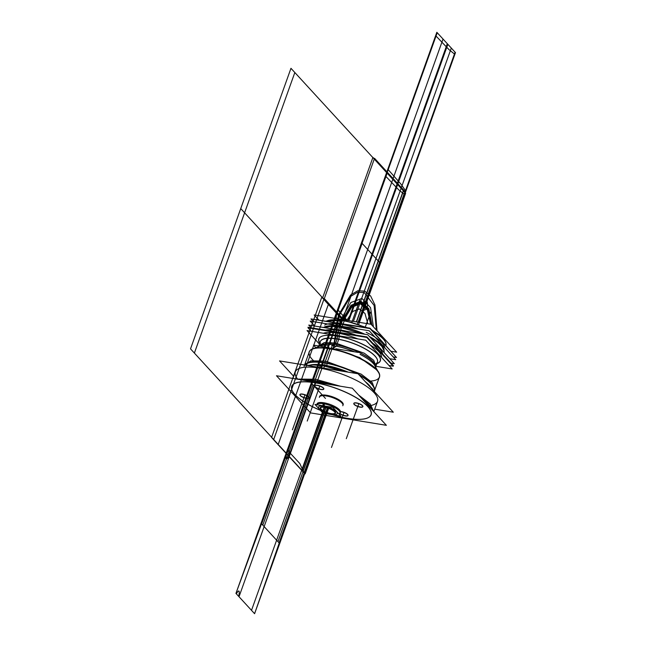 <?xml version="1.0" encoding="UTF-8"?>
<svg xmlns="http://www.w3.org/2000/svg" width="646" height="646" viewBox="0 0 646 646"><rect width="100%" height="100%" fill="white"/><g stroke="black" fill="none" stroke-linecap="round" stroke-linejoin="round"><path stroke-width="0.97" d="M391.266 351.287L396.644 352.167L371.062 324.276L314.166 314.965L318.559 319.754M330.469 344.407A2.318 1.898 137.5 0 1 331.56 344.924A2.318 1.898 137.5 0 1 331.527 347.459A2.318 1.898 137.5 0 1 328.984 348.549A2.318 1.898 137.5 0 0 331.527 347.459A2.318 1.898 137.5 0 0 331.56 344.924A2.318 1.898 137.5 0 0 330.469 344.407M332.981 344.237A30.314 9.424 -160.3 0 0 332.327 344.156M330.397 343.971A30.314 9.424 -160.3 0 0 319.059 346.022M333.99 345.796A31.056 9.658 -160.3 0 0 332.109 345.521M328.483 345.182A31.056 9.658 -160.3 0 0 320.255 345.925A31.056 9.658 -160.3 0 0 319.705 346.127M332.327 345.505L332.86 344.883L335.064 344.657L332.86 344.883L335.064 344.657L332.86 344.883L335.064 344.657L332.86 344.883L332.327 345.505M332.94 344.342A30.314 9.424 -160.3 0 0 332.44 344.286A30.314 9.424 19.7 0 1 332.94 344.342A30.314 9.424 -160.3 0 0 332.44 344.286A30.314 9.424 -160.3 0 1 332.94 344.342A30.314 9.424 -160.3 0 0 332.44 344.286M330.364 344.076A30.314 9.424 -160.3 0 0 319.124 346.03A30.314 9.424 19.7 0 1 330.364 344.076A30.314 9.424 -160.3 0 0 319.124 346.03A30.314 9.424 -160.3 0 1 330.364 344.076A30.314 9.424 -160.3 0 0 319.124 346.03A30.314 9.424 -160.3 0 1 330.364 344.076M320.036 346.006A30.968 9.625 19.7 0 1 328.523 345.142A30.968 9.625 19.7 0 0 319.713 346.127A30.968 9.625 19.7 0 1 328.523 345.142A30.968 9.625 19.7 0 0 319.713 346.127A30.968 9.625 19.7 0 1 328.523 345.142M332.94 344.827L330.889 342.598L330.251 344.391M332.819 344.689L332.997 344.205L334.475 344.447M336.267 344.738L337.212 344.891L336.752 346.167M375.568 366.968A30.314 9.424 -160.3 0 0 337.196 344.924M333.481 344.302A2.245 1.195 -82.2 0 1 332.577 345.586A31.056 9.658 -160.3 0 1 354.541 351.836M375.108 366.112A31.056 9.658 -160.3 0 0 374.72 365.426A31.056 9.658 -160.3 0 0 360.161 354.42M378.734 372.831A37.25 11.58 -160.3 0 0 331.099 348.969L336.34 346.159A30.968 9.625 19.7 0 1 354.759 351.868A30.968 9.625 19.7 0 0 336.34 346.159L336.865 345.545L336.34 346.159A30.968 9.625 19.7 0 1 354.759 351.868A30.968 9.625 19.7 0 0 336.34 346.159L336.865 345.545L336.34 346.159A30.968 9.625 19.7 0 1 354.759 351.868M360.064 354.315A30.968 9.625 19.7 0 1 375.665 368.341A30.968 9.625 19.7 0 0 360.064 354.315A30.968 9.625 19.7 0 1 375.665 368.341A30.968 9.625 19.7 0 0 360.064 354.315A30.968 9.625 19.7 0 1 374.946 365.814M375.544 366.92A30.314 9.424 -160.3 0 0 337.164 345.029A30.314 9.424 19.7 0 1 375.544 366.92A30.314 9.424 -160.3 0 0 337.164 345.029A30.314 9.424 -160.3 0 1 375.544 366.92A30.314 9.424 -160.3 0 0 337.164 345.029A30.314 9.424 -160.3 0 1 375.544 366.92M336.954 345.489L334.903 343.252L333.086 348.315M379.024 378.096A37.371 11.62 -160.3 0 0 378.814 372.968A37.371 11.62 -160.3 0 0 329.387 348.759A37.371 11.62 -160.3 0 1 378.814 372.968A37.371 11.62 -160.3 0 1 379.024 378.096M328.677 348.646A37.371 11.62 -160.3 0 0 312.309 349.155A37.371 11.62 -160.3 0 0 308.893 352.982A37.371 11.62 -160.3 0 1 312.309 349.155A37.371 11.62 -160.3 0 1 328.677 348.646M315.264 348.049L327.934 347.774M328.434 347.831L327.99 348.315M328.62 348.565L329.686 349.203L333.175 348.259L329.686 349.203L328.62 348.565A37.25 11.58 -160.3 0 0 313.375 360.516A37.25 11.58 -160.3 0 1 328.604 348.565A37.25 11.58 -160.3 0 0 313.375 360.516A37.25 11.58 19.7 0 1 328.604 348.565L329.161 347.605L328.62 348.565L329.686 349.203L328.62 348.565L329.161 347.605L328.62 348.565A37.25 11.58 -160.3 0 0 312.454 349.098M332.173 348.993L333.094 348.598L359.798 357.642L377.232 370.239M329.234 348.59A2.318 1.898 137.5 0 1 328.144 348.065A2.318 1.898 137.5 0 1 328.184 345.537A2.318 1.898 137.5 0 1 330.72 344.447A2.318 1.898 137.5 0 0 328.184 345.537A2.318 1.898 137.5 0 0 328.144 348.065A2.318 1.898 137.5 0 0 329.234 348.59M304.831 365.055A37.25 11.58 -160.3 0 1 326.795 363.375L331.996 348.84M330.082 348.501A37.25 11.58 -160.3 0 0 309.353 351.69L304.581 365.014L310.92 360.815L324.13 361.098L325.342 361.34L324.76 362.979L325.342 361.34L326.618 361.502L361.154 374.131L372.257 382.594L374.898 389.619L374.672 390.249L379.485 376.804M304.137 366.298A37.25 11.58 19.7 0 1 324.841 362.729A37.25 11.58 19.7 0 1 357.044 373.598A37.25 11.58 -160.3 0 0 324.841 362.729A37.25 11.58 -160.3 0 0 304.92 364.788M374.252 391.419A37.25 11.58 -160.3 0 0 374.284 391.339A37.25 11.58 -160.3 0 0 359.289 375.148M356.099 373.445A37.25 11.58 -160.3 0 0 322.75 362.713L322.855 362.43M322.887 362.325L327.958 348.178A37.25 11.58 -160.3 0 1 328.289 348.226M379.686 375.94A37.25 11.58 -160.3 0 0 328.321 348.226M374.381 391.064A37.25 11.58 -160.3 0 0 358.667 374.462A37.25 11.58 19.7 0 1 374.591 390.055M323.105 365.2L322.879 362.729M367.291 383.869L372.702 389.07L374.292 391.492A37.331 11.604 -160.3 0 0 358.441 374.22M357.383 373.654A37.331 11.604 -160.3 0 0 322.839 362.317M369.552 385.751A35.247 10.958 -160.3 0 0 365.725 382.157A35.247 10.958 19.7 0 1 369.552 385.751A35.247 10.958 -160.3 0 0 365.725 382.157A35.247 10.958 -160.3 0 1 369.552 385.751A35.247 10.958 -160.3 0 0 365.725 382.157A35.247 10.958 -160.3 0 1 369.552 385.751M347.806 372.088A35.247 10.958 -160.3 0 0 324.978 365.37L324.898 365.935A35.029 10.893 19.7 0 1 345.255 371.668A35.029 10.893 19.7 0 0 324.898 365.935L324.978 365.37A35.247 10.958 -160.3 0 0 311.356 364.917A35.247 10.958 19.7 0 1 324.978 365.37A35.247 10.958 -160.3 0 0 311.356 364.917A35.247 10.958 -160.3 0 1 324.978 365.37A35.247 10.958 19.7 0 1 347.806 372.088A35.247 10.958 -160.3 0 0 324.978 365.37L324.898 365.935L324.978 365.37A35.247 10.958 -160.3 0 0 311.356 364.917A35.247 10.958 -160.3 0 1 324.978 365.37A35.247 10.958 -160.3 0 1 347.806 372.088A35.247 10.958 -160.3 0 0 324.978 365.37L324.898 365.935A35.029 10.893 19.7 0 1 345.255 371.668A35.029 10.893 19.7 0 0 324.898 365.935A35.029 10.893 19.7 0 1 345.255 371.668A35.029 10.893 19.7 0 0 324.898 365.935L324.978 365.37A35.247 10.958 -160.3 0 1 347.806 372.088M324.978 365.265L324.857 363.028L324.978 365.265M370.174 386.332A35.336 10.99 -160.3 0 0 365.265 381.657M348.242 372.161A35.336 10.99 -160.3 0 0 323.081 364.974L322.992 365.749M344.73 371.579A35.037 10.893 -160.3 0 0 323.242 365.789A35.037 10.893 -160.3 0 1 326.779 366.379L326.916 365.604A35.336 10.99 -160.3 0 0 310.5 364.966M319.407 367.437A2.568 1.373 -82.2 0 1 321.038 365.458M343.817 371.434L323.113 365.773A2.568 1.244 -80.7 0 0 321.538 367.784A2.568 1.244 -80.7 0 1 323.113 365.773A2.568 1.244 99.3 0 0 321.538 367.784A2.568 1.244 -80.7 0 1 323.121 365.773A2.568 1.244 99.3 0 0 321.538 367.784A2.568 1.244 -80.7 0 1 323.121 365.773L312.987 364.877L307.084 365.418M323.743 368.147A2.568 1.106 -79.3 0 1 325.245 366.145L325.245 366.145M319.689 365.289A35.029 10.893 19.7 0 1 324.898 365.935A35.029 10.893 19.7 0 0 319.689 365.289A35.029 10.893 19.7 0 1 324.898 365.935A35.029 10.893 19.7 0 0 319.689 365.289A35.029 10.893 19.7 0 1 324.898 365.935A35.029 10.893 19.7 0 0 319.689 365.289M326.924 365.822L326.9 363.391M326.892 362.979A37.331 11.604 -160.3 0 0 304.613 365.014M374.712 409.168L393.301 412.213L358.021 373.759L279.556 360.912L293.712 376.343M297.459 378.903A43.662 13.574 19.7 0 1 319.471 368.075A43.662 13.574 19.7 0 0 297.459 378.903A43.662 13.574 19.7 0 1 319.471 368.075A43.662 13.574 19.7 0 1 367.655 387.14A43.662 13.574 19.7 0 1 371.41 405.381A43.662 13.574 -160.3 0 0 367.655 387.14A43.662 13.574 -160.3 0 0 319.471 368.075L314.982 380.607L319.471 368.075A43.662 13.574 -160.3 0 0 297.459 378.903A43.662 13.574 19.7 0 1 319.471 368.075A43.662 13.574 19.7 0 1 367.655 387.14A43.662 13.574 19.7 0 1 371.41 405.381A43.662 13.574 19.7 0 0 367.655 387.14A43.662 13.574 19.7 0 0 319.471 368.075A43.662 13.574 19.7 0 1 367.655 387.14A43.662 13.574 19.7 0 1 371.41 405.381M302.263 379.985A43.662 13.574 -160.3 0 1 317.259 381.39L321.958 368.244M314.941 380.712A43.662 13.574 -160.3 0 0 301.101 379.8A43.662 13.574 19.7 0 1 314.941 380.712A43.662 13.574 19.7 0 1 331.697 384.806A43.662 13.574 -160.3 0 0 314.941 380.712A43.662 13.574 -160.3 0 0 301.101 379.8A43.662 13.574 19.7 0 1 314.941 380.712A43.662 13.574 -160.3 0 0 301.101 379.8A43.662 13.574 -160.3 0 1 314.941 380.712A43.662 13.574 19.7 0 1 331.697 384.806A43.662 13.574 -160.3 0 0 314.941 380.712A43.662 13.574 -160.3 0 1 331.697 384.806A43.662 13.574 -160.3 0 0 314.941 380.712M296.748 379.081L315.474 379.242L314.868 380.93L315.474 379.242L340.474 386.243M317.356 382.456L317.348 381.406M317.364 383.207A42.079 13.082 -160.3 0 0 292.517 391.242A42.079 13.082 -160.3 0 0 320.481 410.412M332.399 414.74A42.079 13.082 -160.3 0 0 349.995 418.769M317.348 381.027A43.742 13.598 -160.3 0 0 300.616 379.719M314.957 380.978L315.014 382.077L314.957 380.978M292.493 391.193A42.168 13.106 -160.3 0 0 320.4 410.315A42.168 13.106 19.7 0 1 291.588 388.795A42.168 13.106 19.7 0 1 315.046 382.682A42.168 13.106 -160.3 0 0 292.468 391.145M367.493 418.01A42.168 13.106 -160.3 0 0 359.967 399.979A42.168 13.106 -160.3 0 0 315.046 382.682A42.168 13.106 19.7 0 1 367.857 406.504A42.168 13.106 19.7 0 1 347.806 418.39A42.168 13.106 19.7 0 1 332.747 414.789A42.168 13.106 -160.3 0 0 347.806 418.39A42.168 13.106 19.7 0 1 332.747 414.789A42.168 13.106 -160.3 0 0 347.806 418.39A42.168 13.106 -160.3 0 0 367.38 418.051M352.296 388.173L276.488 375.762L310.556 412.899L386.365 425.31L352.296 388.173M343.171 404.743A12.476 3.876 -160.3 0 0 338.383 399.454A12.476 3.876 -160.3 0 0 326.577 395.255A12.476 3.876 19.7 0 1 338.803 399.696A12.476 3.876 19.7 0 1 343.01 405.05A12.476 3.876 -160.3 0 0 338.803 399.696A12.476 3.876 -160.3 0 0 326.577 395.255A12.476 3.876 -160.3 0 0 319.608 396.676A12.476 3.876 19.7 0 1 326.577 395.255A12.476 3.876 -160.3 0 0 319.681 396.337M302.619 394.1A4.788 1.486 -160.3 0 0 300.342 395.449A4.788 1.486 -160.3 0 0 306.341 398.154A4.788 1.486 -160.3 0 0 308.618 396.805A4.788 1.486 -160.3 0 0 302.619 394.1A4.788 1.486 -160.3 0 0 300.342 395.449A4.788 1.486 -160.3 0 0 306.341 398.154A4.788 1.486 -160.3 0 0 308.618 396.805A4.788 1.486 -160.3 0 0 302.619 394.1A4.788 1.486 -160.3 0 0 301.827 396.555A4.788 1.486 -160.3 0 0 308.998 397.726A4.788 1.486 -160.3 0 0 302.619 394.1A4.788 1.486 -160.3 0 0 300.342 395.449A4.788 1.486 -160.3 0 0 306.341 398.154A4.788 1.486 -160.3 0 0 308.618 396.805A4.788 1.486 -160.3 0 0 302.619 394.1A4.788 1.486 -160.3 0 0 300.342 395.449A4.788 1.486 -160.3 0 0 306.341 398.154A4.788 1.486 -160.3 0 0 308.618 396.805A4.788 1.486 -160.3 0 0 302.619 394.1M323.452 388.012A4.788 1.486 -160.3 0 0 317.452 385.307A4.788 1.486 -160.3 0 0 315.175 386.655A4.788 1.486 -160.3 0 0 321.175 389.36A4.788 1.486 -160.3 0 0 323.452 388.012A4.788 1.486 -160.3 0 0 317.452 385.307A4.788 1.486 -160.3 0 0 315.175 386.655A4.788 1.486 -160.3 0 0 321.175 389.36A4.788 1.486 -160.3 0 0 323.452 388.012A4.788 1.486 -160.3 0 0 315.628 385.242A4.788 1.486 -160.3 0 0 318.849 388.755A4.788 1.486 -160.3 0 0 323.452 388.012A4.788 1.486 -160.3 0 0 317.452 385.307A4.788 1.486 -160.3 0 0 315.175 386.655A4.788 1.486 -160.3 0 0 321.175 389.36A4.788 1.486 -160.3 0 0 323.452 388.012A4.788 1.486 -160.3 0 0 317.452 385.307A4.788 1.486 -160.3 0 0 315.175 386.655A4.788 1.486 -160.3 0 0 321.175 389.36A4.788 1.486 -160.3 0 0 323.452 388.012M360.234 406.98A4.788 1.486 -160.3 0 0 362.511 405.623A4.788 1.486 -160.3 0 0 356.511 402.918A4.788 1.486 -160.3 0 0 354.234 404.275A4.788 1.486 -160.3 0 0 360.234 406.98A4.788 1.486 -160.3 0 0 362.511 405.623A4.788 1.486 -160.3 0 0 356.511 402.918A4.788 1.486 -160.3 0 0 354.234 404.275A4.788 1.486 -160.3 0 0 360.234 406.98A4.788 1.486 -160.3 0 0 361.025 404.525A4.788 1.486 -160.3 0 0 353.855 403.346A4.788 1.486 -160.3 0 0 360.234 406.98A4.788 1.486 -160.3 0 0 362.511 405.623A4.788 1.486 -160.3 0 0 356.511 402.918A4.788 1.486 -160.3 0 0 354.234 404.275A4.788 1.486 -160.3 0 0 360.234 406.98A4.788 1.486 -160.3 0 0 362.511 405.623A4.788 1.486 -160.3 0 0 356.511 402.918A4.788 1.486 -160.3 0 0 354.234 404.275A4.788 1.486 -160.3 0 0 360.234 406.98M339.909 413.529A4.788 1.486 -160.3 0 0 345.844 415.838A4.788 1.486 -160.3 0 0 347.677 414.425A4.788 1.486 -160.3 0 1 345.844 415.838A4.788 1.486 -160.3 0 1 339.909 413.529A4.788 1.486 -160.3 0 0 345.844 415.838A4.788 1.486 -160.3 0 0 347.677 414.425A4.788 1.486 -160.3 0 0 340.66 411.607A4.788 1.486 -160.3 0 1 347.088 413.9A4.788 1.486 -160.3 0 1 346.321 415.871A4.788 1.486 -160.3 0 1 339.909 413.529A4.788 1.486 -160.3 0 0 345.844 415.838A4.788 1.486 -160.3 0 0 347.677 414.425A4.788 1.486 -160.3 0 0 340.66 411.607A4.788 1.486 -160.3 0 1 347.677 414.425A4.788 1.486 -160.3 0 0 340.66 411.607M342.76 405.753A12.476 3.876 -160.3 0 0 342.921 405.446A12.476 3.876 -160.3 0 0 337.834 399.979A12.476 3.876 -160.3 0 0 325.665 395.853M327.013 396.079A12.476 3.876 -160.3 0 0 319.431 397.032A12.476 3.876 -160.3 0 0 319.358 397.379M345.432 418.027A42.079 13.082 -160.3 0 0 367.396 418.051A42.079 13.082 -160.3 0 0 358.998 399.47A42.079 13.082 -160.3 0 0 312.801 382.456M312.729 381.697L312.632 380.631M373.186 410.945A43.742 13.598 -160.3 0 0 362.236 399.018M332.415 384.919A43.742 13.598 -160.3 0 0 312.599 380.252M362.584 399.389A43.662 13.574 19.7 0 1 373.017 410.759A43.662 13.574 -160.3 0 0 362.584 399.389A43.662 13.574 19.7 0 1 373.017 410.759A43.662 13.574 -160.3 0 0 362.584 399.389A43.662 13.574 -160.3 0 1 373.017 410.759A43.662 13.574 -160.3 0 0 362.584 399.389M372.742 410.46A43.662 13.574 -160.3 0 0 363.432 400.318M329.783 384.491A43.662 13.574 -160.3 0 0 312.519 380.615L312.607 380.357M312.648 380.252L317.226 367.469M358.482 394.924L370.15 403.903L373.751 411.567M306.543 398.364A4.788 1.486 19.7 0 1 301.868 396.781A4.788 1.486 19.7 0 1 299.914 394.682A4.788 1.486 19.7 0 1 302.829 394.31M302.304 394.23A4.788 1.486 19.7 0 1 306.979 395.812A4.788 1.486 19.7 0 1 308.933 397.912A4.788 1.486 19.7 0 1 306.018 398.275M315.24 386.954A4.788 1.486 19.7 0 1 314.739 385.888A4.788 1.486 19.7 0 1 318.688 385.759A4.788 1.486 19.7 0 1 323.501 388.303M323.266 388.052A4.788 1.486 19.7 0 1 323.759 389.118A4.788 1.486 19.7 0 1 319.81 389.239A4.788 1.486 19.7 0 1 315.006 386.696M356.196 403.047A4.788 1.486 19.7 0 1 360.864 404.63A4.788 1.486 19.7 0 1 362.818 406.73A4.788 1.486 19.7 0 1 359.911 407.101M360.428 407.182A4.788 1.486 19.7 0 1 355.752 405.599A4.788 1.486 19.7 0 1 353.798 403.5A4.788 1.486 19.7 0 1 356.713 403.136M347.491 414.457A4.788 1.486 19.7 0 1 347.992 415.523A4.788 1.486 19.7 0 1 344.633 415.798A4.788 1.486 19.7 0 1 339.804 413.658M340.595 411.777A4.788 1.486 19.7 0 1 347.726 414.716M333.489 344.286L335.524 338.585M336.776 344.819L338.819 339.126A30.314 9.424 -160.3 0 0 320.384 341.451L318.769 345.973L324.203 342.606L335.637 343.042L335.379 343.769L335.637 343.042L364.32 353.241L373.695 360.266L375.956 366.096L375.35 367.792M338.811 336.396A2.245 0.969 -79.3 0 1 338.738 339.344A30.314 9.424 -160.3 0 0 320.359 341.516A30.314 9.424 -160.3 0 0 320.263 341.799M320.351 341.54A30.314 9.424 19.7 0 1 337.107 338.948A2.245 1.082 99.3 0 0 337.026 336.073A2.245 1.082 -80.7 0 1 337.107 338.948A30.314 9.424 19.7 0 1 365.757 349.123A30.314 9.424 19.7 0 1 377.434 361.978A30.314 9.424 -160.3 0 0 364.812 348.719A30.314 9.424 -160.3 0 0 335.444 338.811A2.245 1.195 -82.2 0 0 335.29 335.807M320.981 336.647A32.558 10.118 -160.3 0 0 319.818 343.034A32.558 10.118 19.7 0 1 320.981 336.647A32.558 10.118 -160.3 0 0 319.818 343.034A32.558 10.118 -160.3 0 1 320.981 336.647A32.558 10.118 -160.3 0 0 319.818 343.034A32.558 10.118 -160.3 0 1 320.981 336.647M380.098 361.356A32.68 10.158 -160.3 0 0 367.808 346.918A32.68 10.158 -160.3 0 0 335.161 335.678M375.883 366.298L392.162 368.963L365.773 340.2L307.044 330.582L319.439 344.092M376.828 363.658A32.655 10.15 -160.3 0 0 380.308 360.888A32.655 10.15 -160.3 0 0 366.985 346.587A32.655 10.15 -160.3 0 0 335.129 335.791M335.339 335.217L336.203 332.803M338.875 335.799L339.739 333.384M338.674 336.364A32.655 10.15 -160.3 0 0 318.817 338.867A32.655 10.15 -160.3 0 0 319.754 343.22M389.005 365.515L393.156 366.193L366.767 337.43L308.029 327.813L311.194 331.261M323.291 333.239A32.655 10.15 19.7 0 1 337.906 333.175A32.655 10.15 19.7 0 0 323.291 333.239A32.655 10.15 19.7 0 1 337.906 333.175A32.655 10.15 19.7 0 0 323.291 333.239A32.655 10.15 19.7 0 1 337.906 333.175A32.655 10.15 19.7 0 1 357.844 338.9A32.655 10.15 19.7 0 0 337.906 333.175L337.075 335.5L337.906 333.175A32.655 10.15 19.7 0 1 357.844 338.9A32.655 10.15 19.7 0 0 337.906 333.175A32.655 10.15 19.7 0 1 357.844 338.9M370.11 344.924A32.655 10.15 19.7 0 1 381.503 357.335A32.655 10.15 19.7 0 0 370.11 344.924A32.655 10.15 19.7 0 1 381.503 357.335A32.655 10.15 19.7 0 0 370.11 344.924A32.655 10.15 19.7 0 1 381.503 357.335M392.72 365.717L393.519 365.846L366.993 336.929L307.989 327.272L308.57 327.902M337.995 332.658A32.833 10.207 19.7 0 1 341.048 333.223A32.833 10.207 -160.3 0 0 337.995 332.658A32.833 10.207 -160.3 0 0 335.088 332.246A32.833 10.207 19.7 0 1 337.995 332.658A32.833 10.207 19.7 0 1 341.048 333.223A32.833 10.207 -160.3 0 0 337.995 332.658A32.833 10.207 -160.3 0 0 335.088 332.246A32.833 10.207 19.7 0 1 337.995 332.658A32.833 10.207 19.7 0 0 335.088 332.246A32.833 10.207 -160.3 0 1 341.048 333.223A32.833 10.207 -160.3 0 0 337.995 332.658M336.413 331.923L337.067 330.098M338.157 332.205L338.779 330.469A32.833 10.207 19.7 0 1 355.986 335.129A32.833 10.207 19.7 0 0 338.779 330.469L338.157 332.205L338.779 330.469A32.833 10.207 19.7 0 1 355.986 335.129A32.833 10.207 19.7 0 0 325.56 330.146A32.833 10.207 19.7 0 1 338.779 330.469A32.833 10.207 19.7 0 1 355.986 335.129A32.833 10.207 19.7 0 0 338.779 330.469L338.157 332.205L338.779 330.469A32.833 10.207 19.7 0 0 325.56 330.146A32.833 10.207 19.7 0 1 338.779 330.469L338.157 332.205M371.288 342.356A32.833 10.207 19.7 0 1 382.359 352.764M339.974 332.504L340.628 330.679M391.016 363.117L394.302 363.658L367.776 334.741L308.772 325.083L311.275 327.805M372.887 343.357A32.833 10.207 19.7 0 1 382.626 353.968A32.833 10.207 19.7 0 0 372.887 343.357A32.833 10.207 19.7 0 1 382.626 353.968A32.833 10.207 19.7 0 0 372.887 343.357A32.833 10.207 19.7 0 1 382.626 353.968M340.991 330.356A1.744 0.751 -79.3 0 1 341.088 328.386A1.744 0.751 -79.3 0 1 342.017 327.336L330.728 326.287M337.487 329.783A1.744 0.929 -82.2 0 1 337.438 327.813A1.744 0.929 -82.2 0 1 338.472 326.763L362.987 333.958L340.216 327.021A1.744 0.848 99.3 0 0 339.231 328.087A1.744 0.848 99.3 0 0 339.223 330.066A1.744 0.848 -80.7 0 1 339.231 328.087A1.744 0.848 -80.7 0 1 340.216 327.021L331.705 326.27L324.042 327.579M389.764 358.708L395.723 359.685L369.197 330.768L310.193 321.11L314.739 326.06M340.208 326.496A32.833 10.207 19.7 0 1 364.933 334.273A32.833 10.207 -160.3 0 0 340.208 326.496A32.833 10.207 -160.3 0 0 323.541 327.498A32.833 10.207 19.7 0 1 340.208 326.496A32.833 10.207 19.7 0 1 364.933 334.273A32.833 10.207 -160.3 0 0 340.208 326.496A32.833 10.207 -160.3 0 0 323.541 327.498A32.833 10.207 19.7 0 1 340.208 326.496A32.833 10.207 19.7 0 0 323.541 327.498A32.833 10.207 -160.3 0 1 364.933 334.273A32.833 10.207 -160.3 0 0 340.208 326.496M369.375 336.485A32.833 10.207 19.7 0 1 384.055 350.552A32.833 10.207 -160.3 0 0 369.375 336.485A32.833 10.207 19.7 0 1 384.055 350.552A32.833 10.207 -160.3 0 0 369.375 336.485A32.833 10.207 -160.3 0 1 384.055 350.552A32.833 10.207 -160.3 0 0 369.375 336.485M384.023 350.423A32.833 10.207 -160.3 0 0 369.609 336.744M364.514 334.208A32.833 10.207 -160.3 0 0 338.407 326.335M338.617 325.762L339.271 323.937M327.764 323.985A32.833 10.207 19.7 0 1 340.991 324.308A32.833 10.207 19.7 0 0 327.764 323.985A32.833 10.207 19.7 0 1 340.991 324.308L340.361 326.044L340.991 324.308A32.833 10.207 19.7 0 1 358.191 328.967A32.833 10.207 19.7 0 0 340.991 324.308L340.361 326.044L340.991 324.308A32.833 10.207 19.7 0 1 358.191 328.967A32.833 10.207 19.7 0 0 327.764 323.985A32.833 10.207 19.7 0 1 340.991 324.308A32.833 10.207 19.7 0 1 358.191 328.967A32.833 10.207 19.7 0 0 340.991 324.308L340.361 326.044L340.991 324.308A32.833 10.207 19.7 0 0 324.655 325.1M366.185 332.31A32.833 10.207 19.7 0 1 384.564 346.603M342.178 326.343L342.832 324.518M341.976 326.916A32.833 10.207 -160.3 0 0 323.638 327.514M393.228 356.955L396.507 357.496L369.98 328.58L310.976 318.922L313.48 321.643M375.092 337.188A32.833 10.207 19.7 0 1 384.83 347.806A32.833 10.207 19.7 0 0 375.092 337.188A32.833 10.207 19.7 0 1 384.83 347.806A32.833 10.207 19.7 0 0 375.092 337.188A32.833 10.207 19.7 0 1 384.83 347.806M395.925 356.867L370.077 328.184L311.784 319.051M339.635 323.202L340.692 320.263A32.655 10.15 -160.3 0 1 365.03 327.361M373.13 331.519A32.655 10.15 -160.3 0 1 385.856 345.392A32.655 10.15 -160.3 0 0 373.13 331.519A32.655 10.15 -160.3 0 1 385.856 345.392A32.655 10.15 -160.3 0 0 373.13 331.519A32.655 10.15 19.7 0 1 385.856 345.392L385.872 345.36A32.655 10.15 -160.3 0 0 372.887 331.253M340.62 320.473A1.001 0.533 -82.2 0 1 341.225 319.81M364.57 327.288A32.655 10.15 -160.3 0 0 342.396 320.626A32.655 10.15 -160.3 0 0 326.763 321.094A32.655 10.15 19.7 0 1 342.396 320.626A32.655 10.15 -160.3 0 0 326.763 321.094A32.655 10.15 -160.3 0 1 364.57 327.288A32.655 10.15 -160.3 0 0 342.396 320.626L341.379 323.493L342.396 320.626A32.655 10.15 19.7 0 1 364.57 327.288A32.655 10.15 -160.3 0 0 342.396 320.626A32.655 10.15 -160.3 0 0 326.763 321.094M342.445 320.521A1.001 0.484 -80.7 0 1 342.945 320.069A1.001 0.484 99.3 0 0 342.445 320.521A1.001 0.484 -80.7 0 1 342.953 320.069A1.001 0.484 99.3 0 0 342.445 320.521A1.001 0.484 -80.7 0 1 342.953 320.069A1.001 0.484 -80.7 0 0 342.445 320.521M344.156 321.054A1.001 0.428 -79.3 0 1 344.714 320.376L326.4 321.038L342.945 320.069L367.186 327.716M343.179 323.783L344.237 320.836A32.655 10.15 -160.3 0 0 326.626 321.078M358.36 352.458L335.823 348.767M327.797 347.451L313.528 345.117L315.886 347.693M324.252 403.863A12.427 3.86 -160.3 0 0 316.734 404.719M323.912 402.781A12.427 3.86 -160.3 0 0 317.041 403.855A12.427 3.86 19.7 0 1 323.912 402.781A12.427 3.86 19.7 0 1 335.67 406.956A12.427 3.86 19.7 0 1 340.434 412.229A12.427 3.86 -160.3 0 0 335.67 406.956A12.427 3.86 -160.3 0 0 323.912 402.781A12.427 3.86 -160.3 0 0 317.049 404.776A12.427 3.86 19.7 0 1 323.912 402.781A12.427 3.86 -160.3 0 0 317.049 404.776A12.427 3.86 -160.3 0 1 323.912 402.781A12.427 3.86 19.7 0 1 335.678 406.964A12.427 3.86 19.7 0 1 340.434 412.237A12.427 3.86 -160.3 0 0 335.678 406.964A12.427 3.86 -160.3 0 0 323.912 402.781A12.427 3.86 -160.3 0 1 335.678 406.964A12.427 3.86 -160.3 0 1 340.434 412.237A12.427 3.86 -160.3 0 0 335.678 406.964A12.427 3.86 -160.3 0 0 323.912 402.781M324.518 405.995A2.495 1.074 -79.3 0 1 324.349 403.879M332.633 414.756A2.495 1.332 97.8 0 0 332.787 414.797L332.197 414.708A2.495 1.203 -80.7 0 1 332.044 414.659A2.495 1.203 99.3 0 0 332.197 414.708L333.175 414.845M324.082 406.068A9.932 3.085 -160.3 0 0 319.358 408.87A9.932 3.085 -160.3 0 0 331.802 414.474A9.932 3.085 19.7 0 1 319.358 408.87A9.932 3.085 19.7 0 1 324.082 406.068A9.932 3.085 19.7 0 1 336.518 411.68A9.932 3.085 19.7 0 1 331.802 414.474A9.932 3.085 -160.3 0 0 336.518 411.68A9.932 3.085 -160.3 0 0 324.082 406.068A9.932 3.085 -160.3 0 0 319.358 408.87A9.932 3.085 -160.3 0 0 331.802 414.474A9.932 3.085 -160.3 0 0 336.518 411.68A9.932 3.085 -160.3 0 0 324.082 406.068A9.932 3.085 -160.3 0 0 322.443 411.155A9.932 3.085 -160.3 0 0 337.301 413.593A9.932 3.085 -160.3 0 0 324.082 406.068A9.932 3.085 -160.3 0 0 319.358 408.87A9.932 3.085 -160.3 0 0 331.802 414.474A9.932 3.085 19.7 0 1 319.358 408.87A9.932 3.085 19.7 0 1 324.082 406.068A9.932 3.085 19.7 0 1 336.518 411.68A9.932 3.085 19.7 0 1 331.802 414.474A9.932 3.085 -160.3 0 0 336.518 411.68A9.932 3.085 -160.3 0 0 324.082 406.068M323.67 403.758A2.495 1.203 99.3 0 0 323.961 405.906A2.495 1.203 -80.7 0 1 323.67 403.758A2.495 1.203 99.3 0 0 323.961 405.906A2.495 1.203 -80.7 0 1 323.67 403.758A2.495 1.203 -80.7 0 0 323.961 405.906A2.495 1.203 -80.7 0 1 323.67 403.758M332.851 407.36L315.006 404.436L323.032 413.182L340.878 416.105L332.851 407.36M335.387 412.067A8.059 2.503 -160.3 0 0 324.809 406.859A8.059 2.503 -160.3 0 1 333.207 410.04A8.059 2.503 -160.3 0 1 335.048 413.513A8.059 2.503 -160.3 0 0 333.207 410.04A8.059 2.503 -160.3 0 0 324.809 406.859A8.059 2.503 -160.3 0 0 320.392 408.264A8.059 2.503 -160.3 0 1 324.809 406.859A8.059 2.503 -160.3 0 0 321.046 406.932M323.404 405.817A2.495 1.332 -82.2 0 1 323.024 403.661M339.069 414.134A12.427 3.86 -160.3 0 0 340.095 413.19A12.427 3.86 -160.3 0 0 335.024 407.755A12.427 3.86 -160.3 0 0 322.903 403.645M320.432 408.611A8.14 2.536 19.7 0 1 320.949 406.972A8.14 2.536 19.7 0 1 325.196 406.98M324.316 406.835A8.14 2.536 19.7 0 1 335.435 412.164A8.14 2.536 19.7 0 1 334.798 413.755M331.245 414.062A7.809 2.431 19.7 0 1 323.622 411.478A7.809 2.431 19.7 0 1 320.44 408.062A7.809 2.431 19.7 0 1 325.188 407.465M324.34 407.319A7.809 2.431 19.7 0 1 331.955 409.903A7.809 2.431 19.7 0 1 335.145 413.327A7.809 2.431 19.7 0 1 330.397 413.925M333.175 348.259L336.34 346.159L331.099 348.969A37.25 11.58 19.7 0 1 370.037 364.376A37.25 11.58 19.7 0 1 376.15 379.977A37.25 11.58 -160.3 0 0 370.037 364.376A37.25 11.58 -160.3 0 0 331.099 348.969A37.25 11.58 19.7 0 1 370.037 364.376A37.25 11.58 19.7 0 1 376.15 379.977A37.25 11.58 19.7 0 0 370.037 364.376A37.25 11.58 19.7 0 0 331.099 348.969L329.686 349.203L324.881 362.624L329.686 349.203L324.881 362.624L329.686 349.203L331.099 348.969M375.665 380.155A37.25 11.58 19.7 0 1 370.772 381.067A37.25 11.58 -160.3 0 0 375.665 380.155A37.25 11.58 19.7 0 1 370.772 381.067A37.25 11.58 19.7 0 0 375.665 380.155M324.841 362.729A37.25 11.58 19.7 0 1 357.044 373.598A37.25 11.58 -160.3 0 0 324.841 362.729A37.25 11.58 19.7 0 1 357.044 373.598A37.25 11.58 19.7 0 0 324.841 362.729A37.25 11.58 -160.3 0 0 304.726 365.038A37.25 11.58 19.7 0 1 324.841 362.729A37.25 11.58 -160.3 0 0 304.726 365.038A37.25 11.58 19.7 0 1 324.841 362.729M358.667 374.462A37.25 11.58 19.7 0 1 374.244 391.403A37.25 11.58 -160.3 0 0 358.667 374.462A37.25 11.58 19.7 0 1 374.244 391.403A37.25 11.58 19.7 0 0 358.667 374.462M343.01 405.05A12.476 3.876 -160.3 0 0 338.803 399.696A12.476 3.876 -160.3 0 0 326.577 395.255A12.476 3.876 -160.3 0 1 338.803 399.696A12.476 3.876 -160.3 0 1 343.01 405.05A12.476 3.876 -160.3 0 0 338.803 399.696A12.476 3.876 -160.3 0 0 326.577 395.255A12.476 3.876 -160.3 0 0 319.608 396.676A12.476 3.876 -160.3 0 1 326.577 395.255A12.476 3.876 -160.3 0 0 319.608 396.676M347.806 418.39A42.168 13.106 -160.3 0 0 367.857 406.504A42.168 13.106 -160.3 0 0 315.046 382.682A42.168 13.106 -160.3 0 0 291.588 388.795A42.168 13.106 -160.3 0 0 320.4 410.315A42.168 13.106 19.7 0 1 291.588 388.795A42.168 13.106 19.7 0 1 315.046 382.682A42.168 13.106 -160.3 0 0 291.588 388.795A42.168 13.106 -160.3 0 0 320.4 410.315A42.168 13.106 -160.3 0 1 297.782 382.335A42.168 13.106 -160.3 0 1 361.663 401.158A42.168 13.106 -160.3 0 1 347.806 418.39A42.168 13.106 -160.3 0 0 367.857 406.504A42.168 13.106 -160.3 0 0 315.046 382.682A42.168 13.106 19.7 0 1 367.857 406.504A42.168 13.106 19.7 0 1 347.806 418.39A42.168 13.106 -160.3 0 1 332.747 414.789A42.168 13.106 -160.3 0 0 347.806 418.39M337.107 338.948A30.314 9.424 19.7 0 1 368.373 350.705A30.314 9.424 19.7 0 1 375.915 363.771A30.314 9.424 19.7 0 0 368.373 350.705A30.314 9.424 19.7 0 0 337.107 338.948L335.379 343.769L337.107 338.948A2.245 1.082 99.3 0 0 337.026 336.073A2.245 1.082 -80.7 0 1 337.107 338.948A2.245 1.082 99.3 0 0 337.026 336.073A2.245 1.082 99.3 0 1 337.107 338.948A30.314 9.424 19.7 0 1 368.373 350.705A30.314 9.424 19.7 0 1 375.915 363.771A30.314 9.424 19.7 0 0 368.373 350.705A30.314 9.424 19.7 0 0 337.107 338.948A30.314 9.424 19.7 0 0 320.384 343.89A30.314 9.424 19.7 0 1 337.107 338.948A30.314 9.424 19.7 0 0 320.384 343.89A30.314 9.424 19.7 0 1 337.107 338.948M380.05 357.803A32.558 10.118 19.7 0 1 376.893 363.472M340.91 330.049A30.184 9.383 19.7 0 1 346.724 331.293M334.685 329.323A30.184 9.383 19.7 0 1 337.39 329.549A30.184 9.383 -160.3 0 0 334.685 329.323A30.184 9.383 19.7 0 1 337.39 329.549A30.184 9.383 19.7 0 0 334.685 329.323M339.223 330.066A1.744 0.848 -80.7 0 1 339.82 327.142A1.744 0.848 -80.7 0 1 340.765 328.919A1.744 0.848 99.3 0 0 339.82 327.142A1.744 0.848 99.3 0 0 339.223 330.066A1.744 0.848 -80.7 0 1 339.82 327.142A1.744 0.848 -80.7 0 1 340.765 328.919A1.744 0.848 -80.7 0 0 339.82 327.142A1.744 0.848 -80.7 0 0 339.223 330.066M371.337 324.575L368.18 309.224L360.581 302.328L351.19 306.293L343.26 319.73M346.781 320.303L352.724 311.461L359.434 308.941L364.99 313.471L367.808 323.743L364.99 313.471L359.434 308.941L352.724 311.461L346.781 320.303L352.724 311.461L359.434 308.941L364.99 313.471L367.808 323.743L364.99 313.471L359.434 308.941L352.724 311.461L346.781 320.303M347.16 320.368L337.592 309.491L385.42 175.922L398.8 189.916L404.638 194.607L358.926 322.289L405.26 192.888L387.212 173.217L405.26 192.888L455.478 52.617L437.439 32.946L436.228 34.02L387.237 170.851L387.212 173.217L386.001 174.291L337.01 311.122L336.994 313.488L343.034 320.077L339.182 315.886C336.461 320.368 335.654 319.495 336.768 313.253L336.396 312.842L286.17 453.112L286.549 453.524C289.271 449.035 290.078 449.915 288.964 456.157L304.807 473.429L328.144 408.248L304.807 473.429L288.964 456.157C286.235 460.638 285.435 459.766 286.549 453.524L286.17 453.112L235.943 593.383L239.02 596.734L315.628 382.892M324.567 406.189L301.73 470.078L303.071 471.54L325.955 407.626M320.933 368.058L339.473 316.193L336.396 312.842L311.76 383.498L313.019 384.871L287.906 455.002L289.246 456.464L287.906 455.002L262.793 525.141L261.533 523.769L235.943 593.383L254.589 613.7L279.225 543.044L277.958 541.671L303.071 471.54L301.73 470.078L251.504 610.349L254.589 613.7L328.144 408.248L304.807 473.429L328.144 408.248L304.807 473.429L328.144 408.248L304.807 473.429L328.144 408.248L304.807 473.429L286.17 453.112L235.943 593.383L236.323 593.795C239.044 589.305 239.852 590.186 238.737 596.428L254.589 613.7L328.144 408.248M358.74 324.252L366.823 301.682L358.74 324.252M290.046 452.975L299.825 463.553L304.072 472.92L327.32 407.981L304.072 472.92L299.825 463.553L290.046 452.975L315.167 382.82L290.046 452.975M341.435 323.323L337.874 319.407L320.481 367.978L337.874 319.407L341.435 323.323M359.41 322.37L405.631 193.291L386.655 172.611L336.429 312.882L343.034 320.077L240.74 208.585L343.034 320.077L336.396 312.842L286.17 453.112L304.807 473.429L286.17 453.112L304.807 473.429L286.17 453.112L304.807 473.429L286.17 453.112L304.807 473.429L286.17 453.112L235.943 593.383L254.589 613.7L304.807 473.429L286.17 453.112L336.396 312.842L343.034 320.077L336.396 312.842L343.034 320.077L336.429 312.882L286.202 453.153L305.178 473.833L317.921 438.271L305.178 473.833L328.612 408.409L305.178 473.833L286.202 453.153L305.178 473.833L286.202 453.153L336.429 312.882L343.034 320.077L336.396 312.842L286.17 453.112L336.396 312.842L343.034 320.077L336.396 312.842L343.034 320.077L336.429 312.882L286.202 453.153L336.429 312.882L343.034 320.077L336.396 312.842L286.17 453.112L336.396 312.842L343.034 320.077L336.429 312.882L386.655 172.611L336.429 312.882L386.655 172.611L405.631 193.291L386.655 172.611L405.631 193.291L359.41 322.37M387.818 169.22L400.9 184.07L405.874 191.159L454.865 54.337L449.027 49.645L435.646 35.651L387.818 169.22M358.417 322.209L404.872 192.468L387.002 172.991L336.776 313.262L343.034 320.077L244.608 212.8L194.381 353.071L303.006 471.467L325.875 407.602M324.841 365.24L324.728 366.016M337.01 313.778L286.792 454.049L302.013 470.643L324.849 406.867L302.013 470.651L286.792 454.049L337.01 313.778L342.8 320.085L337.01 313.778M348.186 320.537L397.08 183.973L386.639 172.587L336.413 312.858L343.034 320.077L336.889 313.375L286.663 453.645L304.314 472.896L327.538 408.046L304.314 472.896L286.663 453.645L336.889 313.375L343.034 320.077L336.929 313.423L286.703 453.694L304.274 472.848L327.482 408.038M358.901 322.289L405.244 192.871L401.085 188.333L353.443 321.393M356.463 321.886L403.379 190.845L290.966 68.314L240.74 208.585L190.522 348.856L302.934 471.386L325.778 407.586M397.08 183.973L447.307 43.702L436.858 32.316L386.639 172.587L397.08 183.973M451.304 48.062L401.085 188.333L405.244 192.871L455.462 52.601L451.304 48.062M404.872 192.468L455.099 52.197L437.229 32.72L387.002 172.991L404.872 192.468M321.789 297.192L271.562 437.463L302.013 470.651L271.562 437.463L321.789 297.192L342.792 320.093L321.789 297.192M377.022 330.776L374.955 304.96L370.642 296.013L364.699 291.112L357.755 290.773L350.56 295.028L338.447 315.078L333.481 347.225M338.1 332.375L341.508 318.413L350.875 302.514L361.97 298.428L370.562 307.706L373.396 326.819M338.003 333.078L338.06 332.666M356.56 321.902L403.459 190.925L294.834 72.53L244.608 212.8L343.034 320.077L336.396 312.842L286.17 453.112L386.615 172.571L336.396 312.842L386.615 172.571L336.396 312.842L386.615 172.571L336.396 312.842L386.615 172.571L336.396 312.842L386.615 172.571L336.396 312.842L386.615 172.571L405.26 192.888L386.615 172.571L405.26 192.888L386.615 172.571L436.841 32.3L455.478 52.617L436.841 32.3L386.615 172.571L405.26 192.888L455.478 52.617L436.841 32.3L386.615 172.571L405.26 192.888L455.478 52.617L405.26 192.888L386.615 172.571L405.26 192.888L358.926 322.289L405.26 192.888L358.926 322.289L405.26 192.888L386.615 172.571L405.26 192.888L358.926 322.289L405.26 192.888L386.615 172.571L405.26 192.888L386.615 172.571L405.26 192.888L358.926 322.289L455.478 52.617L436.841 32.3L386.615 172.571L405.26 192.888L386.615 172.571L336.396 312.842L343.034 320.077L336.396 312.842L343.034 320.077L336.396 312.842L343.034 320.077L336.396 312.842L343.034 320.077L336.396 312.842L286.17 453.112L336.396 312.842L343.034 320.077L336.396 312.842L343.034 320.077L336.719 313.197L386.946 172.926L404.937 192.532L386.946 172.926L437.164 32.655L455.155 52.261L358.498 322.225M357.521 323.824L379.533 262.357L362.115 243.372L311.897 383.643L325.471 398.437L311.897 383.643L261.67 523.914L279.088 542.898L327.385 408.006M376.352 330.049L374.131 305.477L364.191 292.493L357.521 292.283L350.625 296.441L339.029 315.708L334.192 345.247M355.219 321.684L359.37 322.362L355.219 321.684M363.536 303.628C366.758 299.453 368.002 300.802 367.259 307.69C364.037 311.865 362.802 310.508 363.536 303.628M341.128 323.452L341.791 317.485L344.827 316.072L345.602 320.553M304.928 394.892L292.404 429.848L304.928 394.892M319.754 386.098L307.238 421.055L319.754 386.098M358.813 403.718L346.296 438.674L358.813 403.718M343.987 412.511L331.463 447.468L343.987 412.511M323.84 299.486L273.613 439.756L304.064 472.945L327.32 407.981L304.064 472.945L273.613 439.756L323.84 299.486L342.76 320.109L323.84 299.486M336.881 336.049A2.245 1.098 -80.8 0 1 336.929 339.029M371.846 325.14L368.753 308.812L360.864 301.367L351.02 305.469L342.751 319.641L351.02 305.469L360.864 301.367L368.753 308.812L371.846 325.14L368.753 308.812L360.864 301.367L351.02 305.469L342.751 319.641M342.8 319.649L351.036 305.55L360.831 301.464L368.696 308.853L371.797 325.083M342.582 320.279L342.76 319.778M343.632 319.786L351.327 306.874L360.403 303.031L367.784 309.571L370.957 324.26L367.784 309.571L360.403 303.031L351.327 306.874L343.632 319.786M301.997 470.684L324.849 406.867L301.997 470.692L324.849 406.867L301.997 470.684L278.135 444.674L301.997 470.684M342.768 320.101L328.362 304.403L278.135 444.682L328.362 304.403L342.768 320.101M371.935 325.237L368.85 308.74L360.912 301.197L350.996 305.324L342.663 319.633L350.996 305.324L360.912 301.197L368.85 308.74L371.935 325.237L368.85 308.74L360.912 301.197L350.996 305.324L342.663 319.633L350.996 305.324L360.912 301.197L368.85 308.74L371.935 325.237M343.995 319.851L351.489 307.415L360.29 303.733L367.453 310.032L370.594 324.203L367.453 310.032L360.29 303.733L351.489 307.415L343.995 319.851M358.28 322.184L404.767 192.355L387.107 173.104L336.889 313.375L387.107 173.104L404.767 192.355L358.28 322.184M325.56 330.146A32.833 10.207 19.7 0 1 338.779 330.469A32.833 10.207 19.7 0 0 325.56 330.146M344.019 319.851L351.497 307.448L360.282 303.773L367.437 310.056L370.57 324.195L367.437 310.056L360.282 303.773L351.497 307.448L344.019 319.851M358.764 322.265L405.131 192.75L397.621 184.57L348.897 320.65M386.744 172.708L336.518 312.979L342.582 319.584L392.808 179.313L386.744 172.708L392.808 179.313L443.027 39.043L436.962 32.437L386.744 172.708M447.848 44.299L397.621 184.57L405.131 192.75L455.357 52.479L447.848 44.299M342.76 320.109L328.362 304.411L342.76 320.109M358.635 322.249L405.042 192.653L386.833 172.805L336.614 313.076L343.034 320.077L336.929 313.423L387.148 173.152L404.727 192.306L358.223 322.176M356.358 321.87L403.379 190.554L372.928 157.366L322.701 297.636L342.921 319.673L322.701 297.636L372.928 157.366L403.379 190.554L356.358 321.87M342.493 320.763A1.001 0.476 -80.6 0 1 343.074 320.085M437.059 32.534L386.833 172.805L405.042 192.653L455.26 52.383L437.059 32.534M335.048 413.513A8.059 2.503 -160.3 0 0 333.207 410.04A8.059 2.503 -160.3 0 0 324.809 406.859A8.059 2.503 -160.3 0 1 333.207 410.04A8.059 2.503 -160.3 0 1 335.048 413.513A8.059 2.503 -160.3 0 0 333.207 410.04A8.059 2.503 -160.3 0 0 324.809 406.859A8.059 2.503 -160.3 0 0 320.392 408.264A8.059 2.503 -160.3 0 1 324.809 406.859A8.059 2.503 -160.3 0 0 320.392 408.264M355.292 321.7L359.297 322.354M324.114 405.93A2.495 1.171 -80.3 0 1 323.864 403.79M358.191 322.168L404.977 191.499L374.535 158.31L324.308 298.581L343.793 319.818L324.308 298.581L374.535 158.31L404.977 191.499L358.191 322.168M351.941 322.079L359.749 300.277L351.941 322.079M365.37 326.892L370.642 312.155L365.37 326.892M324.906 406.964A7.809 2.431 -160.3 0 0 321.191 409.168A7.809 2.431 -160.3 0 0 330.978 413.577A7.809 2.431 -160.3 0 0 334.685 411.373A7.809 2.431 -160.3 0 0 324.906 406.964A7.809 2.431 -160.3 0 0 323.614 410.969A7.809 2.431 -160.3 0 0 335.298 412.883A7.809 2.431 -160.3 0 0 324.906 406.964A7.809 2.431 -160.3 0 0 321.191 409.168A7.809 2.431 -160.3 0 0 330.978 413.577A7.809 2.431 -160.3 0 0 334.685 411.373A7.809 2.431 -160.3 0 0 324.906 406.964M327.942 410.275L311.953 454.921L327.942 410.275M377.539 370.618L374.874 365.668L377.539 370.618M314.78 348.146L319.988 346.022L314.78 348.146M292.953 378.459L295.416 371.595M373.824 411.639L377.627 401.029M375.617 367.049L377.466 361.889M384.152 352.595L384.095 350.762L381.931 346.522L377.337 342.162L370.465 337.68L377.377 342.186L382.004 346.611L384.104 350.786M386.05 344.512L385.937 342.873L383.894 339.093L379.412 334.878L371.741 330.001M319.762 409.621L317.372 407.02L319.762 409.621M340.159 412.818L338.98 414.046"/></g></svg>
